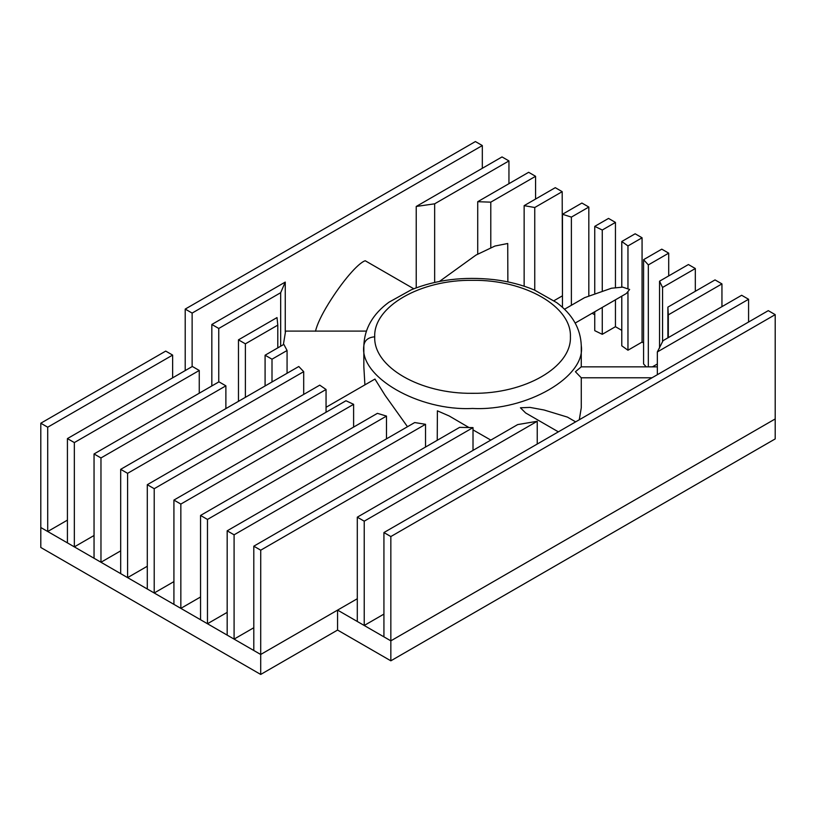 <?xml version="1.0" encoding="UTF-8"?>
<svg xmlns="http://www.w3.org/2000/svg" width="816" height="816" viewBox="0 0 816 816"><rect width="100%" height="100%" fill="white"/><g stroke="black" fill="none" stroke-linecap="round" stroke-linejoin="round"><path stroke-width="1.22" d="M579.289 419.761L581.267 407.827L581.267 377.798L575.423 371.739L581.257 366.843L581.267 345.688C586.133 376.747 526.34 411.264 472.556 408.459C418.771 411.264 358.989 376.747 363.844 345.688L363.844 366.853L364.905 384.866M407.49 426.717L385.101 395.352L374.952 379.073M469.088 427.604L449.198 415.976L437.386 410.825L437.243 440.283M490.814 440.099L473.015 429.889M575.657 421.862L567.436 417.109L544.037 409.989L529.992 407.408L520.424 407.786L525.637 412.957L558.358 431.848M575.178 323.065L626.351 293.515L629.636 289.466L622.69 287.14L611.5 288.221L584.552 297.677L564.478 309.264M285.59 331.133L283.366 344.658M315.486 331.235C317.118 324.289 321.524 314.996 328.695 303.358C342.108 281.704 357.989 263.048 365.221 260.753L413.783 288.782M507.868 281.887L507.725 243.494L494.955 246.034L475.963 255.082L439.457 281.449M390.844 660.817L775.2 438.916L775.2 418.945L390.844 640.846L390.844 660.817L337.569 630.064L337.569 610.093L390.844 640.846L775.2 418.945L775.2 314.639L768.284 310.651L383.928 532.552L390.844 536.551L390.844 640.846L383.928 636.857L383.928 532.552M337.569 630.064L260.702 674.444L260.702 654.473L357.296 598.73M172.635 377.849L172.635 355.093L165.719 351.094L40.8 423.218L40.8 547.485L260.702 674.444M643.579 342.955L642.07 342.077L642.07 237.782L635.154 233.784L621.782 241.505L627.963 245.932L642.07 237.782M621.782 330.368L615.448 326.706L615.448 299.809M594.752 314.762L592.151 313.262M562.459 296.116L562.193 191.668L555.278 187.67L524.137 205.652L534.755 207.509L534.755 290.17M40.8 423.218L47.716 427.207L47.716 531.512L40.8 527.513L260.702 654.473L260.722 550.188L473.015 427.615L459.612 427.37L253.796 546.19L260.722 550.188M185.212 370.586L185.212 309.091L192.127 313.089L192.127 366.588M192.127 313.089L482.317 145.554L475.402 141.556L185.212 309.091M482.317 168.31L482.317 145.554M47.716 427.207L172.635 355.093M47.716 531.512L67.422 520.129M277.797 325.125L277.012 317.577L238.466 339.844L245.381 343.832L277.797 325.125L277.797 347.871M245.381 343.832L245.381 397.331M238.466 401.329L238.466 339.844M287.069 350.503L283.846 344.383L265.088 355.215L272.003 359.203L287.069 350.503L287.069 373.259M272.003 359.203L272.003 381.959M265.088 385.958L265.088 355.215M562.459 307.367L562.459 214.271L571.384 217.107L571.384 305.276M571.384 217.107L588.826 207.04L581.9 203.041L562.459 214.271M588.826 295.484L588.826 207.04M602.269 307.418L602.269 334.315L594.752 330.664L594.752 311.763M594.752 293.005L594.752 226.369L602.269 230.02L602.269 290.476M602.269 230.02L615.448 222.411L608.532 218.413L594.752 226.369M602.269 334.315L615.448 326.706M615.448 287.589L615.448 222.411M353.614 404.318L345.964 400.758L173.92 500.075L180.846 504.074L353.614 404.318L353.614 427.074M173.92 500.075L173.92 604.37L180.846 608.369L200.552 596.986M180.846 608.369L180.846 504.074M386.488 416.089L377.41 413.345L200.552 515.447L207.468 519.445L386.488 416.089L386.488 438.845M200.552 515.447L200.552 619.742L207.468 623.74L227.174 612.367M207.468 623.74L207.468 519.445M425.524 424.3L414.701 422.555L227.174 530.818L234.09 534.817L425.524 424.3L425.524 447.056M227.174 530.818L227.174 635.123L234.09 639.112L253.796 627.739M234.09 639.112L234.09 534.817M473.015 450.371L473.015 427.615M253.796 546.19L253.796 650.495L260.722 654.483M537.234 444.037L537.234 421.28L517.691 424.585L357.296 517.181L364.222 521.179L537.234 421.28M364.222 521.179L364.222 625.474L357.296 621.486L357.296 517.181M364.222 625.474L383.928 614.101M390.844 536.551L775.2 314.639M280.673 346.219L280.673 292.709L285.253 282.081L285.253 331.939M211.834 385.958L211.834 324.472L218.759 328.46L280.673 292.709M285.253 282.081L211.834 324.472M218.759 328.46L218.759 381.959M67.422 438.59L67.422 542.885L74.338 546.883L74.338 442.578L199.257 370.464L192.341 366.466L67.422 438.59L74.338 442.578M199.257 393.22L199.257 370.464M74.338 546.883L94.044 535.5M94.044 453.961L94.044 558.256L100.97 562.255L100.97 457.949L225.879 385.835L218.963 381.837L94.044 453.961L100.97 457.949M225.879 408.592L225.879 385.835M100.97 562.255L120.676 550.871M535.571 199.053L535.571 176.297L528.656 172.298L477.717 201.705L490.783 202.154L490.783 247.738M477.717 254.123L477.717 201.705M490.783 202.154L535.571 176.297M524.137 286.202L524.137 205.652M554.033 300.676L562.193 295.963M534.755 207.509L562.193 191.668M303.695 394.414L303.695 371.657L298.789 366.506L120.676 469.333L120.676 573.628L127.592 577.626L147.298 566.243M127.592 577.626L127.592 473.331L303.695 371.657M120.676 469.333L127.592 473.331M326.053 412.243L326.053 389.487L319.739 385.152L147.298 484.704L147.298 588.999L154.214 592.997L173.92 581.614M154.214 592.997L154.214 488.702L326.053 389.487M147.298 484.704L154.214 488.702M627.963 292.454L627.963 350.227L621.782 345.811L621.782 296.157M621.782 287.13L621.782 241.505M627.963 245.932L627.963 288.028M627.963 350.227L642.07 342.077M643.579 259.661L648.332 264.914L668.702 253.154L661.776 249.155L643.579 259.661L643.579 363.967L646.282 366.853M668.702 275.91L668.702 253.154M648.332 264.914L648.332 366.853M652.412 366.853L657.339 364.007M659.542 281.194L662.561 287.446L695.324 268.525L688.408 264.537L659.542 281.194L659.542 348.095M695.324 291.281L695.324 268.525M662.561 287.446L662.561 341.843M667.886 307.122L668.314 314.864L721.946 283.897L715.03 279.908L667.886 307.122L667.886 337.865M668.314 314.639L668.314 337.62M721.946 306.653L721.946 283.897M748.578 322.024L748.578 299.268L741.652 295.28L663.061 340.649L657.339 351.941L657.339 374.697M657.339 351.941L748.578 299.268M416.231 287.854L416.231 206.458L434.653 203.816L508.949 160.925L502.024 156.927L416.231 206.458M508.949 183.682L508.949 160.925M434.653 203.816L434.653 282.448M581.278 345.688C580.655 328.777 572.516 314.446 556.838 302.705L534.419 290.027C522.046 284.855 508.531 281.377 493.864 279.602C463.661 276.338 436.172 279.725 411.397 289.741L388.906 302.236C372.851 314.038 364.497 328.511 363.844 345.668L363.844 345.688C364.538 340.343 368.159 337.375 374.717 336.814C373.371 306.632 420.281 279.551 472.556 280.327C524.841 279.551 571.751 306.632 570.404 336.814C571.741 367.006 524.841 394.077 472.556 393.302C420.281 394.077 373.371 366.996 374.717 336.814M657.339 366.853L581.257 366.853M326.053 407.296L374.983 379.052M285.559 331.092L366.333 331.092M581.257 377.788L651.994 377.788"/></g></svg>
